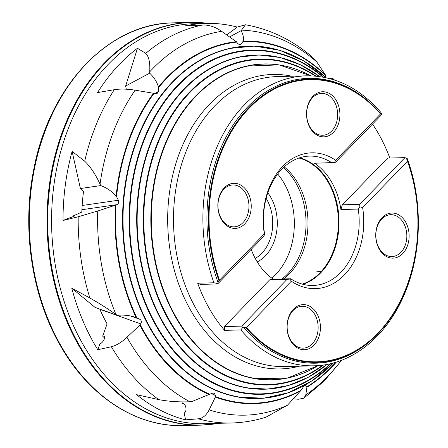 <?xml version="1.0" encoding="UTF-8"?>
<svg xmlns="http://www.w3.org/2000/svg" width="448" height="448" viewBox="0 0 448 448"><rect width="100%" height="100%" fill="white"/><g stroke="black" fill="none" stroke-linecap="round" stroke-linejoin="round"><path stroke-width="0.67" d="M293.166 398.787L298.29 399.258L303.873 398.194L305.799 394.906L306.88 387.302L305.57 385.638L303.817 386.232L301.129 390.23A180.858 133.801 -91.5 0 1 215.589 396.626L214.519 393.221L212.906 393.064L209.686 394.223A180.858 133.801 -91.5 0 1 143.83 331.346A180.858 133.801 -91.5 0 1 140.241 324.761L140.717 323.898C141.781 322.034 141.529 320.51 139.955 319.34L136.802 317.817A180.858 133.801 -91.5 0 1 115.954 204.994L116.749 204.68C118.574 203.745 119.123 202.266 118.401 200.25L116.586 196.756A180.858 133.801 -91.5 0 1 154.084 93.369L154.874 93.744L157.058 93.61L158.34 91.515L158.497 87.696A180.858 133.801 -91.5 0 1 236.796 42.112L237.25 43.002C238.678 44.587 239.954 44.923 241.074 44.01L240.688 44.33M229.65 36.904L241.114 30.677C243.23 34.574 243.925 38.074 243.191 41.177L241.074 44.01L240.195 44.492M104.552 338.027L102.67 336.14A4.833 2.173 126.9 0 1 103.124 336.022A4.833 2.173 126.9 0 1 104.126 336.213A4.833 2.173 126.9 0 1 104.014 339.646A4.833 2.173 126.9 0 1 100.654 343.588L99.798 344.126L97.782 349.742A200.071 148.014 -91.5 0 1 94.326 343.907A200.071 148.014 -91.5 0 1 71.77 288.193L89.869 297.976A200.071 148.014 -91.5 0 1 78.193 216.765L63.011 220.494A200.071 148.014 -91.5 0 1 72.106 151.385L84.706 161.23A200.071 148.014 -91.5 0 1 114.285 89.701L97.513 92.602A200.071 148.014 -91.5 0 1 137.458 48.266L145.762 53.379A200.071 148.014 -91.5 0 1 202.754 25.004L185.153 25.906A200.071 148.014 -91.5 0 1 205.884 23.38A200.071 148.014 -91.5 0 1 237.255 27.082L245.459 24.763C270.222 29.221 292.667 40.113 312.81 57.445L316.809 61.986L325.282 74.704L325.494 77.118M209.686 394.223L191.486 401.699L189.902 401.75C179.402 402.22 169.047 401.52 158.838 399.638L136.612 394.677A200.071 148.014 -91.5 0 0 185.556 419.86L198.29 418.813A200.071 148.014 -91.5 0 0 231.409 422.99L204.798 423.679A200.071 148.014 -91.5 0 1 82.886 344.204A200.071 148.014 -91.5 0 1 65.464 136.22A200.071 148.014 -91.5 0 1 194.443 23.677L205.884 23.38M102.67 336.14L107.094 323.887A170.206 125.922 -91.5 0 1 99.742 309.058M63.011 220.494L68.169 218.344A4.833 0.386 161.3 0 0 74.581 215.807A4.833 0.386 161.3 0 0 73.405 215.942A4.833 0.386 161.3 0 0 72.89 216.07L81.805 212.078A170.206 125.922 -91.5 0 1 83.546 191.318L80.422 188.524L100.744 185.59C106.73 187.785 111.866 191.29 116.15 196.101L116.586 196.756M379.26 249.189A22.562 16.694 -91.5 0 1 382.155 217.594A22.562 16.694 -91.5 0 1 405.591 222.006A22.562 16.694 -91.5 0 1 402.696 253.602A22.562 16.694 -91.5 0 1 379.26 249.189M403.564 223.003A20.95 15.501 88.5 0 0 390.796 214.682A20.95 15.501 88.5 0 0 377.294 226.464A20.95 15.501 88.5 0 0 379.114 248.242A20.95 15.501 88.5 0 0 391.882 256.564A20.95 15.501 88.5 0 0 405.39 244.782A20.95 15.501 88.5 0 0 403.564 223.003M310.072 127.887A22.562 16.694 -91.5 0 1 312.967 96.292A22.562 16.694 -91.5 0 1 336.398 100.705A22.562 16.694 -91.5 0 1 333.502 132.294A22.562 16.694 -91.5 0 1 310.072 127.887M334.376 101.702A20.95 15.501 88.5 0 0 321.608 93.38A20.95 15.501 88.5 0 0 308.101 105.162A20.95 15.501 88.5 0 0 309.926 126.941A20.95 15.501 88.5 0 0 322.694 135.262A20.95 15.501 88.5 0 0 336.202 123.48A20.95 15.501 88.5 0 0 334.376 101.702M221.374 219.458A22.562 16.694 -91.5 0 1 224.269 187.863A22.562 16.694 -91.5 0 1 247.705 192.276A22.562 16.694 -91.5 0 1 244.81 223.871A22.562 16.694 -91.5 0 1 221.374 219.458M245.678 193.278A20.95 15.501 88.5 0 0 232.915 184.951A20.95 15.501 88.5 0 0 219.408 196.739A20.95 15.501 88.5 0 0 221.234 218.518A20.95 15.501 88.5 0 0 233.996 226.839A20.95 15.501 88.5 0 0 247.503 215.057A20.95 15.501 88.5 0 0 245.678 193.278M290.567 340.76A22.562 16.694 -91.5 0 1 293.462 309.165A22.562 16.694 -91.5 0 1 316.893 313.578A22.562 16.694 -91.5 0 1 313.998 345.173A22.562 16.694 -91.5 0 1 290.567 340.76M314.871 314.58A20.95 15.501 88.5 0 0 302.103 306.258A20.95 15.501 88.5 0 0 288.596 318.041A20.95 15.501 88.5 0 0 290.422 339.819A20.95 15.501 88.5 0 0 303.19 348.141A20.95 15.501 88.5 0 0 316.691 336.358A20.95 15.501 88.5 0 0 314.871 314.58M302.232 284.105A64.462 47.69 88.5 0 0 320.062 272.759A64.462 47.69 88.5 0 0 337.008 206.724A64.462 47.69 88.5 0 0 298.973 158.026M284.228 166.869A64.462 47.69 -91.5 0 1 289.638 273.549A64.462 47.69 -91.5 0 1 283.433 278.958M266.151 198.33A38.674 28.61 -91.5 0 1 261.716 253.389A38.674 28.61 -91.5 0 1 255.22 258.401M267.82 192.802A41.899 30.996 -91.5 0 1 265.35 255.909A41.899 30.996 -91.5 0 1 257.214 261.901M277.698 174.009A64.943 48.048 -91.5 0 1 275.839 274.294A64.943 48.048 -91.5 0 1 271.762 278.068M283.416 167.619A64.943 48.048 -91.5 0 1 287.543 273.991A64.943 48.048 -91.5 0 1 281.898 278.998M299.6 157.819A64.702 47.869 -91.5 0 1 337.635 206.763A64.702 47.869 -91.5 0 1 320.606 272.944A64.702 47.869 -91.5 0 1 302.87 284.278M217.689 283.942L200.346 284.39L197.669 283.192A145.034 107.302 88.5 0 0 209.345 308.61A145.034 107.302 88.5 0 0 224.577 330.361L224.403 326.57L241.746 326.122L242.631 327.572L243.572 327.242L246.473 327.516A141.126 104.406 -91.5 0 0 377.72 333.351A141.126 104.406 -91.5 0 0 407.484 161.274L407.495 160.636L407.484 161.274L362.634 207.581L359.845 206.83L358.26 209.076L340.917 209.524A64.702 47.869 88.5 0 0 314.53 163.257L334.55 162.49L335.642 160.255L380.492 113.949A141.126 104.406 -91.5 0 0 249.245 108.114A141.126 104.406 -91.5 0 0 219.475 280.19L217.465 283.455L217.689 283.942L262.942 237.216L264.611 234.696L264.37 232.501A64.702 47.869 -91.5 0 1 281.865 169.159A64.702 47.869 -91.5 0 1 309.641 156.106A64.702 47.869 -91.5 0 1 331.867 162.809M358.26 209.076A64.702 47.869 -91.5 0 1 340.766 272.418A64.702 47.869 -91.5 0 1 312.99 285.471A64.702 47.869 -91.5 0 1 290.758 278.768L289.906 279.042L291.323 281.21L246.473 327.516M389.816 158.026A145.034 107.302 88.5 0 0 378.599 133.862A145.034 107.302 88.5 0 0 372.512 124.096M242.631 327.572L240.834 329.941L224.577 330.361M219.475 280.19L264.326 233.884L264.611 234.696M264.326 233.884A67.922 50.254 -91.5 0 1 282.565 166.527A67.922 50.254 -91.5 0 1 335.642 160.255M334.527 80.013L332.321 77.997L332.472 79.369M181.989 401.834L182.314 403.474A4.833 2.705 81.4 0 1 182.498 403.435A4.833 2.705 81.4 0 1 182.728 403.418A4.833 2.705 81.4 0 1 185.786 407.198A4.833 2.705 81.4 0 1 184.8 412.58L184.218 413.09L185.556 419.86M97.782 349.742L111.373 346.741C116.2 345.565 121.397 342.412 126.958 337.271L140.241 324.761M330.238 78.725L332.321 77.997M237.255 27.082L226.789 34.899M245.459 24.763L241.114 30.677M202.754 25.004C208.986 24.819 215.281 26.925 221.648 31.321L236.796 42.112M137.458 48.266L125.647 86.033L149.654 73.17C153.95 77.174 156.873 81.766 158.435 86.951L158.497 87.696M145.762 53.379C148.938 56.672 150.254 62.832 149.705 71.859L149.654 73.17M125.647 86.033L126.28 89.191M114.285 89.701C120.271 88.743 127.221 88.9 135.128 90.171L154.084 93.369M72.106 151.385L80.422 188.524M84.706 161.23C90.3 166.51 95.413 174.143 100.038 184.128L100.744 185.59M78.193 216.765L97.737 211.002L115.954 204.994M71.77 288.193L95.004 307.356L117.264 315.336C123.67 314.658 129.959 315.398 136.119 317.554L136.802 317.817M89.869 297.976C98.241 302.702 106.926 308.179 115.914 314.412L117.264 315.336M135.895 317.475L136.119 317.554A181.322 134.142 -91.5 0 1 115.438 205.184M198.29 418.813C202.748 418.298 206.36 415.33 209.132 409.903L215.589 396.626M231.409 422.99C243.158 422.677 254.682 420.739 265.983 417.178L287.386 405.278L301.129 390.23M197.669 283.192L213.926 282.772L217.465 283.455M218.109 282.598A142.47 105.403 -91.5 0 1 245.129 109.603A142.47 105.403 -91.5 0 1 376.393 108.987L376.953 109.581A141.686 104.821 -91.5 0 1 380.789 113.82L376.953 109.581A141.686 104.821 -91.5 0 0 246.854 109.71A141.686 104.821 -91.5 0 0 219.033 280.84M334.55 162.49L335.625 162.176L380.878 115.455L381.629 113.966L381.13 114.285L380.794 113.826M381.629 113.966L380.789 112.319C359.408 87.786 334.639 75.622 306.477 75.83L277.071 76.591A145.034 107.302 -91.5 0 0 183.562 158.178A145.034 107.302 -91.5 0 0 196.196 308.952A145.034 107.302 -91.5 0 0 284.575 366.565L313.981 365.803A145.034 107.302 -91.5 0 1 240.834 329.941M313.981 365.803C352.24 365.254 388.5 335.289 405.849 290.64C422.044 250.566 422.559 199.808 407.193 158.502L404.942 157.634L387.598 158.082L342.339 204.809L359.682 204.361L404.942 157.634M407.495 160.636L406.594 158.928L406.795 158.077M407.579 160.877A141.686 104.821 -91.5 0 1 382.62 328.451L382.094 329.073A142.47 105.403 -91.5 0 1 243.572 327.242M362.634 207.581A67.922 50.254 -91.5 0 1 344.4 274.938A67.922 50.254 -91.5 0 1 291.323 281.21M251.188 249.357A64.702 47.869 88.5 0 0 273.414 279.216L290.758 278.768M340.917 209.524L342.339 204.809M359.682 204.361L359.845 206.83M224.403 326.57L269.662 279.849L273.414 279.216M241.746 326.122L287.006 279.395L269.662 279.849M289.906 279.042L287.006 279.395M322.885 365.081A162.579 120.277 -91.5 0 1 169.232 319.95A162.579 120.277 -91.5 0 1 170.128 118.502A162.579 120.277 -91.5 0 1 315.403 76.093M330.344 363.703A171.718 127.042 -91.5 0 1 156.531 325.651A171.718 127.042 -91.5 0 1 161.879 105.93A171.718 127.042 -91.5 0 1 322.93 77.078M335.843 362.225A180.858 133.801 -91.5 0 1 306.734 386.966M242.917 41.653A180.858 133.801 -91.5 0 1 325.382 75.214M218.406 423.326A201.32 148.938 -91.5 0 1 79.195 345.033A201.32 148.938 -91.5 0 1 65.419 125.703A201.32 148.938 -91.5 0 1 208.214 23.346M218.714 423.321L201.298 425.141A201.438 149.027 -91.5 0 1 78.546 345.122A201.438 149.027 -91.5 0 1 61.001 135.71A201.438 149.027 -91.5 0 1 190.87 22.4L173.163 22.859A201.438 149.027 -91.5 0 0 43.294 136.17A201.438 149.027 -91.5 0 0 60.838 345.582A201.438 149.027 -91.5 0 0 183.59 425.6C136.214 427.252 88.883 396.323 60.222 345.346C31.73 296.038 21.661 228.928 33.768 169.394C49.274 86.05 108.674 23.24 173.163 22.859M299.348 366.184A147.28 108.959 -91.5 0 1 190.725 310.408A147.28 108.959 -91.5 0 1 182.297 145.992A147.28 108.959 -91.5 0 1 291.844 76.21M318.17 365.585A157.875 116.799 -91.5 0 1 175.991 317.016A157.875 116.799 -91.5 0 1 174.44 125.569A157.875 116.799 -91.5 0 1 310.671 75.83M308.918 370.67A158.021 116.906 -91.5 0 1 254.66 378.616A158.021 116.906 -91.5 0 1 175.571 317.111A158.021 116.906 -91.5 0 1 246.574 66.102A158.021 116.906 -91.5 0 1 301.168 71.232M323.585 364.98A163.044 120.624 -91.5 0 1 168.806 320.236A163.044 120.624 -91.5 0 1 169.949 117.802A163.044 120.624 -91.5 0 1 316.109 76.154M327.079 364.392A167.014 123.558 -91.5 0 1 163.29 322.711A167.014 123.558 -91.5 0 1 166.41 112.202A167.014 123.558 -91.5 0 1 319.631 76.558M303.918 379.467A167.16 123.665 -91.5 0 1 246.534 387.867A167.16 123.665 -91.5 0 1 162.87 322.806A167.16 123.665 -91.5 0 1 237.978 57.282A167.16 123.665 -91.5 0 1 295.719 62.703M330.949 363.558A172.183 127.383 -91.5 0 1 156.106 325.931A172.183 127.383 -91.5 0 1 161.694 105.274A172.183 127.383 -91.5 0 1 323.54 77.19M333.502 362.902A176.154 130.323 -91.5 0 1 150.59 328.406A176.154 130.323 -91.5 0 1 158.01 100.184A176.154 130.323 -91.5 0 1 326.122 77.717M298.922 388.265A176.299 130.43 -91.5 0 1 238.403 397.118A176.299 130.43 -91.5 0 1 150.17 328.502A176.299 130.43 -91.5 0 1 229.382 48.462A176.299 130.43 -91.5 0 1 290.27 54.174M332.914 78.49A192.59 142.481 -91.5 0 1 334.068 79.867M158.838 399.638A200.071 148.014 -91.5 0 1 111.373 346.741M316.669 271.163L321.642 271.841M154.493 93.576L158.34 91.515M82.152 205.481L118.401 200.25M81.906 209.709L116.749 204.68M130.626 315.997L139.955 319.34M99.826 309.238L140.717 323.898M211.378 393.49L215.561 395.623M304.702 385.694L306.258 386.288M341.331 360.343A192.59 142.481 -91.5 0 1 305.799 394.906M336.381 362.062A181.322 134.142 -91.5 0 1 306.88 387.302M287.386 405.278A192.59 142.481 -91.5 0 1 209.132 409.903M300.698 390.891A181.322 134.142 -91.5 0 1 215.51 397.141M189.902 401.75A192.59 142.481 -91.5 0 1 126.958 337.271M209.003 394.481A181.322 134.142 -91.5 0 1 139.905 325.214M115.914 314.412A192.59 142.481 -91.5 0 1 97.737 211.002M100.038 184.128A192.59 142.481 -91.5 0 1 135.128 90.171M116.15 196.101A181.322 134.142 -91.5 0 1 153.563 93.201M149.705 71.859A192.59 142.481 -91.5 0 1 221.648 31.321M158.435 86.951A181.322 134.142 -91.5 0 1 236.438 41.675M241.674 30.139A192.59 142.481 -91.5 0 1 316.809 61.986M243.191 41.177A181.322 134.142 -91.5 0 1 325.282 74.704M213.926 282.772A145.034 107.302 -91.5 0 1 306.477 75.83M407.551 160.754C428.322 216.541 417.586 288.865 382.62 328.451A141.686 104.821 -91.5 0 1 245.734 327.65M201.298 425.141L183.59 425.6M254.66 378.616L287.213 378.129L318.254 365.579M246.534 387.867L267.59 389.099L288.445 385.498L308.482 377.182L327.124 364.386M238.403 397.118L263.715 398.194L288.618 392.666L312.189 380.75L333.53 362.897M341.83 360.153L324.15 381.002L303.873 398.194M326.144 77.722L303.912 60.995L279.759 50.316L254.598 46.082L229.382 48.462M319.676 76.563L300.395 64.753L279.955 57.478L258.944 54.964L237.978 57.282M310.755 75.83L279.104 64.904L246.574 66.102M208.572 23.346L190.87 22.4"/></g></svg>
